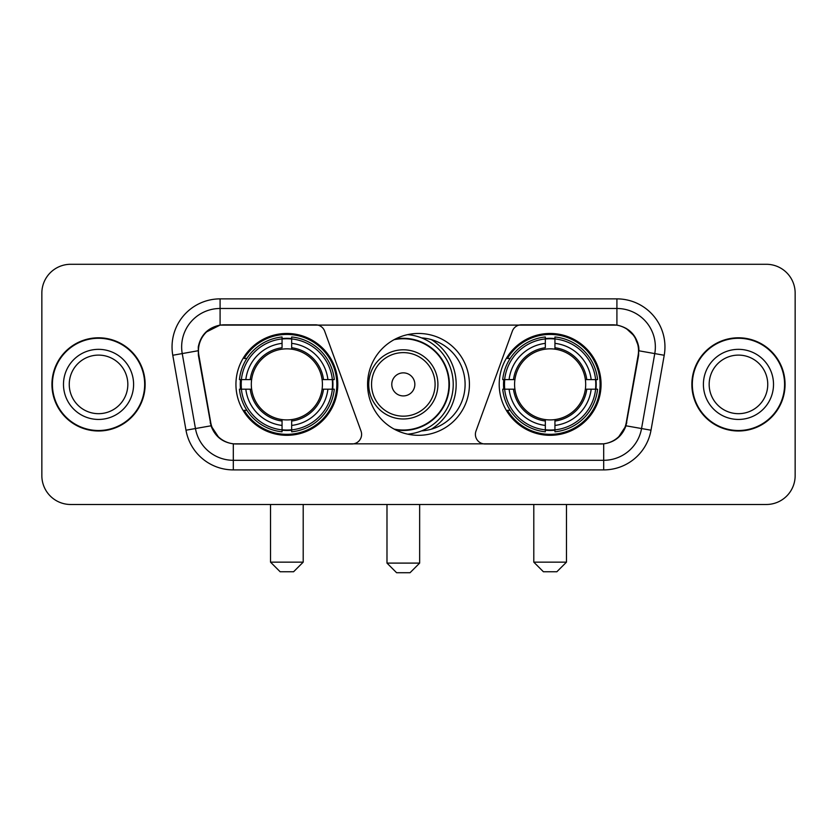 <?xml version="1.0" encoding="UTF-8"?>
<svg xmlns="http://www.w3.org/2000/svg" width="837" height="837" viewBox="0 0 837 837"><rect width="100%" height="100%" fill="white"/><g stroke="black" fill="none" stroke-linecap="round" stroke-linejoin="round"><path stroke-width="1.26" d="M361.605 434.351A9.605 9.605 0 0 1 351.99 443.966L236.275 443.966A25.947 25.947 0 0 1 210.725 422.528L198.861 355.265A25.947 25.947 0 0 1 224.41 324.819L315.622 324.819A9.605 9.605 0 0 1 324.651 331.138L361.019 431.065A9.605 9.605 0 0 1 361.605 434.351M499.208 384.392A50.921 50.921 0 0 0 550.139 435.313A50.921 50.921 0 0 0 601.06 384.392A50.921 50.921 0 0 0 550.139 333.461A50.921 50.921 0 0 0 499.208 384.392M235.94 384.392A50.921 50.921 0 0 0 286.861 435.313A50.921 50.921 0 0 0 337.792 384.392A50.921 50.921 0 0 0 286.861 333.461A50.921 50.921 0 0 0 235.94 384.392M240.512 389.195A46.6 46.6 0 0 1 240.512 379.59M503.78 389.195A46.6 46.6 0 0 1 503.78 379.59M421.607 337.897A46.6 46.6 0 0 1 465.1 384.392A46.6 46.6 0 0 1 421.607 430.888M469.421 384.392A50.921 50.921 0 0 1 418.5 435.313A50.921 50.921 0 0 1 367.579 384.392A50.921 50.921 0 0 1 418.5 333.461A50.921 50.921 0 0 1 469.421 384.392M612.59 324.819L521.378 324.819A9.605 9.605 0 0 0 512.349 331.138L475.981 431.065A9.605 9.605 0 0 0 485.01 443.966L600.725 443.966A25.947 25.947 0 0 0 626.275 422.528L638.139 355.265A25.947 25.947 0 0 0 612.59 324.819M51.936 384.392A46.6 46.6 0 0 0 98.536 430.992A46.6 46.6 0 0 0 145.136 384.392A46.6 46.6 0 0 0 98.536 337.792A46.6 46.6 0 0 0 51.936 384.392M691.864 384.392A46.6 46.6 0 0 0 738.464 430.992A46.6 46.6 0 0 0 785.064 384.392A46.6 46.6 0 0 0 738.464 337.792A46.6 46.6 0 0 0 691.864 384.392M198.275 346.916C200.765 334.894 208.036 327.623 220.089 325.101L616.911 325.101C628.953 327.612 636.225 334.884 638.725 346.916L638.621 355.265L625.961 425.792C622.173 436.234 614.745 442.26 603.697 443.84L233.303 443.84C222.276 442.281 214.858 436.255 211.039 425.792L198.379 355.265L198.275 346.916M205.64 332.362L220.089 325.101L220.089 308.487L616.911 308.487A38.429 38.429 0 0 1 654.764 353.591L641.55 428.534A38.429 38.429 0 0 1 603.697 460.298L233.303 460.298A38.429 38.429 0 0 1 195.45 428.534L182.236 353.591A38.429 38.429 0 0 1 220.089 308.487L220.089 298.872L616.911 298.872L616.911 325.101M626.045 328.303L634.519 336.181L638.725 346.916L639.018 350.818L664.222 355.265L651.008 430.208A48.044 48.044 0 0 1 603.697 469.902L233.303 469.902A48.044 48.044 0 0 1 185.992 430.208L172.778 355.265A48.044 48.044 0 0 1 220.089 298.872M235.793 443.966L233.303 443.84L233.303 469.902M603.697 469.902L603.697 443.84L601.207 443.966M651.008 430.208L625.961 425.792L618.187 437.636M218.97 437.772L211.039 425.792L185.992 430.208M626.756 422.528L626.599 423.344M210.401 423.344L210.244 422.528M172.778 355.265L197.982 350.766M795.15 293.107A28.824 28.824 0 0 0 766.326 264.283L70.674 264.283A28.824 28.824 0 0 0 41.85 293.107L41.85 475.667A28.824 28.824 0 0 0 70.674 504.491L766.326 504.491A28.824 28.824 0 0 0 795.15 475.667L795.15 293.107L795.15 475.667M41.85 293.107L41.85 475.667M766.326 264.283L70.674 264.283M70.674 504.491L766.326 504.491M127.831 384.392A29.285 29.285 0 0 0 98.536 355.108A29.285 29.285 0 0 0 69.251 384.392A29.285 29.285 0 0 0 98.536 413.677A29.285 29.285 0 0 0 127.831 384.392A29.285 29.285 0 0 1 98.536 413.677A29.285 29.285 0 0 1 69.251 384.392M144.665 384.392A46.119 46.119 0 0 0 98.536 338.274A46.119 46.119 0 0 0 52.417 384.392A46.119 46.119 0 0 0 98.536 430.511A46.119 46.119 0 0 0 144.665 384.392M767.749 384.392A29.285 29.285 0 0 0 738.464 355.108A29.285 29.285 0 0 0 709.169 384.392A29.285 29.285 0 0 0 738.464 413.677A29.285 29.285 0 0 0 767.749 384.392A29.285 29.285 0 0 1 738.464 413.677A29.285 29.285 0 0 1 709.169 384.392M784.583 384.392A46.119 46.119 0 0 0 738.464 338.274A46.119 46.119 0 0 0 692.335 384.392A46.119 46.119 0 0 0 738.464 430.511A46.119 46.119 0 0 0 784.583 384.392M293.588 571.755L280.144 571.755L270.529 562.15L303.203 562.15L293.588 571.755M322.088 389.195A35.552 35.552 0 0 0 291.674 349.165L291.674 347.742L291.674 349.165A35.552 35.552 0 0 0 251.644 389.195A35.552 35.552 0 0 0 322.088 389.195L323.511 389.195L322.088 389.195A35.552 35.552 0 0 1 291.674 419.619L291.674 425.426A41.316 41.316 0 0 0 327.905 389.195L334.277 389.195A47.657 47.657 0 0 1 291.674 431.808L291.674 429.873A45.732 45.732 0 0 0 332.352 389.195M241.474 389.195A45.637 45.637 0 0 1 241.474 379.59M291.674 339.006A45.637 45.637 0 0 0 282.059 339.006M332.247 379.59A45.637 45.637 0 0 1 332.247 389.195M334.277 379.59A47.657 47.657 0 0 0 291.674 336.976L291.674 338.912A45.732 45.732 0 0 1 332.352 379.59L334.277 379.59M239.445 389.195A47.657 47.657 0 0 0 282.059 431.808L282.059 429.873A45.732 45.732 0 0 1 241.38 389.195L239.445 389.195M332.352 379.59L327.905 379.59A41.316 41.316 0 0 0 291.674 343.358L291.674 338.912M291.674 429.873L291.674 425.426M241.38 389.195L245.827 389.195A41.316 41.316 0 0 0 282.059 425.426L282.059 429.873M291.674 343.358L291.674 347.742A36.954 36.954 0 0 1 323.511 379.59L327.905 379.59M327.905 389.195L323.511 389.195A36.954 36.954 0 0 1 291.674 421.032L291.674 419.619M282.059 425.426L282.059 419.619A35.552 35.552 0 0 1 251.644 389.195L245.827 389.195M322.088 379.59L323.511 379.59M291.674 429.779A45.637 45.637 0 0 1 282.059 429.779M282.059 336.976A47.657 47.657 0 0 0 239.445 379.59L241.38 379.59A45.732 45.732 0 0 1 282.059 338.912L282.059 336.976M282.059 338.912L282.059 343.358A41.316 41.316 0 0 0 245.827 379.59L241.38 379.59M245.827 379.59L250.221 379.59A36.954 36.954 0 0 1 282.059 347.742L282.059 343.358M250.221 379.59L251.644 379.59L250.221 379.59M282.059 419.619L282.059 421.032A36.954 36.954 0 0 1 250.221 389.195M246.884 358.445L244.163 358.445A49.969 49.969 0 0 1 336.83 384.392A49.969 49.969 0 0 1 244.163 410.329L246.884 410.329M556.856 571.755L543.412 571.755L533.797 562.15L566.471 562.15L556.856 571.755M585.356 389.195A35.552 35.552 0 0 0 554.941 349.165L554.941 347.742L554.941 349.165A35.552 35.552 0 0 0 514.912 389.195A35.552 35.552 0 0 0 585.356 389.195L586.779 389.195L585.356 389.195A35.552 35.552 0 0 1 554.941 419.619L554.941 425.426A41.316 41.316 0 0 0 591.173 389.195L597.555 389.195A47.657 47.657 0 0 1 554.941 431.808L554.941 429.873A45.732 45.732 0 0 0 595.62 389.195M504.753 389.195A45.637 45.637 0 0 1 504.753 379.59M554.941 339.006A45.637 45.637 0 0 0 545.326 339.006M595.525 379.59A45.637 45.637 0 0 1 595.525 389.195M597.555 379.59A47.657 47.657 0 0 0 554.941 336.976L554.941 338.912A45.732 45.732 0 0 1 595.62 379.59L597.555 379.59M502.723 389.195A47.657 47.657 0 0 0 545.326 431.808L545.326 429.873A45.732 45.732 0 0 1 504.648 389.195L502.723 389.195M595.62 379.59L591.173 379.59A41.316 41.316 0 0 0 554.941 343.358L554.941 338.912M554.941 429.873L554.941 425.426M504.648 389.195L509.095 389.195A41.316 41.316 0 0 0 545.326 425.426L545.326 429.873M554.941 343.358L554.941 347.742A36.954 36.954 0 0 1 586.779 379.59L591.173 379.59M591.173 389.195L586.779 389.195A36.954 36.954 0 0 1 554.941 421.032L554.941 419.619M545.326 425.426L545.326 419.619A35.552 35.552 0 0 1 514.912 389.195L509.095 389.195M585.356 379.59L586.779 379.59M554.941 429.779A45.637 45.637 0 0 1 545.326 429.779M545.326 336.976A47.657 47.657 0 0 0 502.723 379.59L504.648 379.59A45.732 45.732 0 0 1 545.326 338.912L545.326 336.976M545.326 338.912L545.326 343.358A41.316 41.316 0 0 0 509.095 379.59L504.648 379.59M509.095 379.59L513.489 379.59A36.954 36.954 0 0 1 545.326 347.742L545.326 343.358M513.489 379.59L514.912 379.59L513.489 379.59M545.326 419.619L545.326 421.032A36.954 36.954 0 0 1 513.489 389.195M510.162 358.445L507.431 358.445A49.969 49.969 0 0 1 600.098 384.392A49.969 49.969 0 0 1 507.431 410.329L510.162 410.329M410.046 572.717L396.592 572.717L386.987 563.102L419.651 563.102L410.046 572.717M414.849 384.392A11.53 11.53 0 0 0 403.319 372.863A11.53 11.53 0 0 0 391.789 384.392A11.53 11.53 0 0 0 403.319 395.922A11.53 11.53 0 0 0 414.849 384.392M437.908 384.392A34.589 34.589 0 0 0 403.319 349.803A34.589 34.589 0 0 0 368.73 384.392A34.589 34.589 0 0 0 403.319 418.981A34.589 34.589 0 0 0 437.908 384.392A34.589 34.589 0 0 1 403.319 418.981A34.589 34.589 0 0 1 368.73 384.392M394.101 429.088A45.637 45.637 0 0 0 448.956 384.392A45.637 45.637 0 0 0 394.101 339.686M431.369 429.182A52.846 52.846 0 0 0 431.369 339.602M407.713 334.622A49.969 49.969 0 0 1 407.713 434.162M616.911 298.872A48.044 48.044 0 0 1 664.222 355.265M182.236 353.591A38.429 38.429 0 0 1 181.65 346.916M133.596 384.392A35.049 35.049 0 0 0 98.536 349.343A35.049 35.049 0 0 0 63.486 384.392A35.049 35.049 0 0 0 98.536 419.442A35.049 35.049 0 0 0 133.596 384.392M773.514 384.392A35.049 35.049 0 0 0 738.464 349.343A35.049 35.049 0 0 0 703.404 384.392A35.049 35.049 0 0 0 738.464 419.442A35.049 35.049 0 0 0 773.514 384.392M282.059 430.208A46.066 46.066 0 0 0 291.674 430.208M332.687 389.195A46.066 46.066 0 0 0 332.687 379.59M291.674 338.567A46.066 46.066 0 0 0 282.059 338.567M545.326 430.208A46.066 46.066 0 0 0 554.941 430.208M595.954 389.195A46.066 46.066 0 0 0 595.954 379.59M554.941 338.567A46.066 46.066 0 0 0 545.326 338.567M435.094 384.392A31.775 31.775 0 0 0 403.319 352.618A31.775 31.775 0 0 0 371.544 384.392A31.775 31.775 0 0 0 403.319 416.167A31.775 31.775 0 0 0 435.094 384.392M395.399 429.779A46.066 46.066 0 0 0 449.385 384.392A46.066 46.066 0 0 0 395.399 339.006M303.203 504.491L303.203 562.15M270.529 504.491L270.529 562.15M566.471 504.491L566.471 562.15M533.797 504.491L533.797 562.15M419.651 504.491L419.651 563.102M386.987 504.491L386.987 563.102"/></g></svg>
